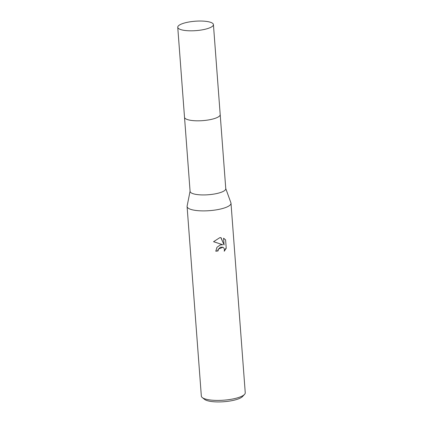 <?xml version="1.0" encoding="UTF-8"?>
<svg xmlns="http://www.w3.org/2000/svg" width="423" height="423" viewBox="0 0 423 423"><rect width="100%" height="100%" fill="white"/><g stroke="black" fill="none" stroke-linecap="round" stroke-linejoin="round"><path stroke-width="0.63" d="M185.538 118.689A17.888 4.722 -4.3 0 0 209.311 119.799A17.888 4.722 -4.3 0 0 219.394 116.14M184.528 117.383L190.091 191.386A17.888 4.722 -4.3 0 0 214.884 193.914A17.888 4.722 -4.3 0 0 225.766 188.7L220.203 114.702M190.08 191.212L187.114 206.091A22.017 5.811 -4.3 0 0 187.088 206.519A22.017 5.811 -4.3 0 0 217.602 209.634A22.017 5.811 -4.3 0 0 231 203.214A22.017 5.811 -4.3 0 0 230.905 202.797L225.755 188.531M220.256 244.928L222.784 244.748L213.552 241.702L219.711 237.721L221.012 237.62L224.084 244.97L223.571 238.197L225.596 239.899L226.226 248.253L224.243 251.257L224.444 249.665L224.121 248.423L223.016 247.233L220.425 247.169L218.321 249.327L218.078 250.918A22.017 5.811 175.7 0 1 215.793 251.214L216.946 247.323L220.256 244.928M187.088 206.519L201.337 396.05A22.017 5.811 -4.3 0 0 202.294 397.572A22.017 5.811 -4.3 0 0 231.852 399.164A22.017 5.811 -4.3 0 0 244.531 394.395A22.017 5.811 -4.3 0 0 245.25 392.745L231 203.214M202.294 397.572L204.558 399.37A19.818 5.229 -4.3 0 0 231.154 400.803A19.818 5.229 -4.3 0 0 242.564 396.515L244.531 394.395M215.783 251.066A21.467 5.663 -4.3 0 0 217.866 250.797L218.109 249.21L223.016 247.233M226.226 248.253L225.596 239.894M224.37 250.776L225.998 248.127M213.578 241.665L222.784 244.748M225.374 239.772L223.746 238.286M224.084 244.97L220.848 237.62M177.75 27.268L184.513 117.266A17.893 4.722 -4.3 0 0 185.919 118.921A17.893 4.722 -4.3 0 0 206.08 120.296A17.893 4.722 -4.3 0 0 220.198 114.585L213.425 24.582A17.888 4.722 -4.3 0 0 212.018 22.932A17.888 4.722 -4.3 0 0 191.868 21.557A17.888 4.722 -4.3 0 0 177.75 27.268A17.888 4.722 -4.3 0 0 179.156 28.917A17.888 4.722 -4.3 0 0 199.312 30.292A17.888 4.722 -4.3 0 0 213.425 24.582"/></g></svg>
